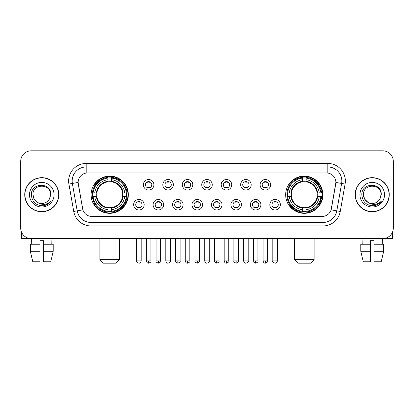 <?xml version="1.0" encoding="UTF-8"?>
<svg xmlns="http://www.w3.org/2000/svg" width="414" height="414" viewBox="0 0 414 414"><rect width="100%" height="100%" fill="white"/><g stroke="black" fill="none" stroke-linecap="round" stroke-linejoin="round"><path stroke-width="0.62" d="M285.665 194.709A18.614 18.614 0 0 0 304.274 213.319A18.614 18.614 0 0 0 322.889 194.709A18.614 18.614 0 0 0 304.274 176.095A18.614 18.614 0 0 0 285.665 194.709M91.111 194.709A18.614 18.614 0 0 0 109.726 213.319A18.614 18.614 0 0 0 128.335 194.709A18.614 18.614 0 0 0 109.726 176.095A18.614 18.614 0 0 0 91.111 194.709M144.175 204.718A5.268 5.268 0 0 1 138.907 209.986A5.268 5.268 0 0 1 133.639 204.718A5.268 5.268 0 0 1 138.907 199.45A5.268 5.268 0 0 1 144.175 204.718M135.745 204.718A3.162 3.162 0 0 0 138.907 207.88A3.162 3.162 0 0 0 142.069 204.718A3.162 3.162 0 0 0 138.907 201.556A3.162 3.162 0 0 0 135.745 204.718M163.628 204.718A5.268 5.268 0 0 1 158.36 209.986A5.268 5.268 0 0 1 153.092 204.718A5.268 5.268 0 0 1 158.36 199.45A5.268 5.268 0 0 1 163.628 204.718M155.203 204.718A3.162 3.162 0 0 0 158.36 207.88A3.162 3.162 0 0 0 161.522 204.718A3.162 3.162 0 0 0 158.36 201.556A3.162 3.162 0 0 0 155.203 204.718M183.086 204.718A5.268 5.268 0 0 1 177.818 209.986A5.268 5.268 0 0 1 172.55 204.718A5.268 5.268 0 0 1 177.818 199.45A5.268 5.268 0 0 1 183.086 204.718M174.656 204.718A3.162 3.162 0 0 0 177.818 207.88A3.162 3.162 0 0 0 180.98 204.718A3.162 3.162 0 0 0 177.818 201.556A3.162 3.162 0 0 0 174.656 204.718M202.539 204.718A5.268 5.268 0 0 1 197.271 209.986A5.268 5.268 0 0 1 192.003 204.718A5.268 5.268 0 0 1 197.271 199.45A5.268 5.268 0 0 1 202.539 204.718M194.114 204.718A3.162 3.162 0 0 0 197.271 207.88A3.162 3.162 0 0 0 200.433 204.718A3.162 3.162 0 0 0 197.271 201.556A3.162 3.162 0 0 0 194.114 204.718M221.997 204.718A5.268 5.268 0 0 1 216.729 209.986A5.268 5.268 0 0 1 211.461 204.718A5.268 5.268 0 0 1 216.729 199.45A5.268 5.268 0 0 1 221.997 204.718M213.567 204.718A3.162 3.162 0 0 0 216.729 207.88A3.162 3.162 0 0 0 219.886 204.718A3.162 3.162 0 0 0 216.729 201.556A3.162 3.162 0 0 0 213.567 204.718M241.45 204.718A5.268 5.268 0 0 1 236.182 209.986A5.268 5.268 0 0 1 230.914 204.718A5.268 5.268 0 0 1 236.182 199.45A5.268 5.268 0 0 1 241.45 204.718M233.02 204.718A3.162 3.162 0 0 0 236.182 207.88A3.162 3.162 0 0 0 239.344 204.718A3.162 3.162 0 0 0 236.182 201.556A3.162 3.162 0 0 0 233.02 204.718M260.908 204.718A5.268 5.268 0 0 1 255.64 209.986A5.268 5.268 0 0 1 250.372 204.718A5.268 5.268 0 0 1 255.64 199.45A5.268 5.268 0 0 1 260.908 204.718M252.478 204.718A3.162 3.162 0 0 0 255.64 207.88A3.162 3.162 0 0 0 258.797 204.718A3.162 3.162 0 0 0 255.64 201.556A3.162 3.162 0 0 0 252.478 204.718M280.361 204.718A5.268 5.268 0 0 1 275.093 209.986A5.268 5.268 0 0 1 269.824 204.718A5.268 5.268 0 0 1 275.093 199.45A5.268 5.268 0 0 1 280.361 204.718M271.931 204.718A3.162 3.162 0 0 0 275.093 207.88A3.162 3.162 0 0 0 278.255 204.718A3.162 3.162 0 0 0 275.093 201.556A3.162 3.162 0 0 0 271.931 204.718M153.899 184.768A5.268 5.268 0 0 1 148.636 190.036A5.268 5.268 0 0 1 143.368 184.768A5.268 5.268 0 0 1 148.636 179.505A5.268 5.268 0 0 1 153.899 184.768M145.474 184.768A3.162 3.162 0 0 0 148.636 187.93A3.162 3.162 0 0 0 151.793 184.768A3.162 3.162 0 0 0 148.636 181.611A3.162 3.162 0 0 0 145.474 184.768M173.357 184.768A5.268 5.268 0 0 1 168.089 190.036A5.268 5.268 0 0 1 162.821 184.768A5.268 5.268 0 0 1 168.089 179.505A5.268 5.268 0 0 1 173.357 184.768M164.927 184.768A3.162 3.162 0 0 0 168.089 187.93A3.162 3.162 0 0 0 171.251 184.768A3.162 3.162 0 0 0 168.089 181.611A3.162 3.162 0 0 0 164.927 184.768M192.81 184.768A5.268 5.268 0 0 1 187.547 190.036A5.268 5.268 0 0 1 182.279 184.768A5.268 5.268 0 0 1 187.547 179.505A5.268 5.268 0 0 1 192.81 184.768M184.385 184.768A3.162 3.162 0 0 0 187.547 187.93A3.162 3.162 0 0 0 190.704 184.768A3.162 3.162 0 0 0 187.547 181.611A3.162 3.162 0 0 0 184.385 184.768M212.268 184.768A5.268 5.268 0 0 1 207 190.036A5.268 5.268 0 0 1 201.732 184.768A5.268 5.268 0 0 1 207 179.505A5.268 5.268 0 0 1 212.268 184.768M203.838 184.768A3.162 3.162 0 0 0 207 187.93A3.162 3.162 0 0 0 210.162 184.768A3.162 3.162 0 0 0 207 181.611A3.162 3.162 0 0 0 203.838 184.768M231.721 184.768A5.268 5.268 0 0 1 226.453 190.036A5.268 5.268 0 0 1 221.19 184.768A5.268 5.268 0 0 1 226.453 179.505A5.268 5.268 0 0 1 231.721 184.768M223.296 184.768A3.162 3.162 0 0 0 226.453 187.93A3.162 3.162 0 0 0 229.615 184.768A3.162 3.162 0 0 0 226.453 181.611A3.162 3.162 0 0 0 223.296 184.768M251.179 184.768A5.268 5.268 0 0 1 245.911 190.036A5.268 5.268 0 0 1 240.643 184.768A5.268 5.268 0 0 1 245.911 179.505A5.268 5.268 0 0 1 251.179 184.768M242.749 184.768A3.162 3.162 0 0 0 245.911 187.93A3.162 3.162 0 0 0 249.073 184.768A3.162 3.162 0 0 0 245.911 181.611A3.162 3.162 0 0 0 242.749 184.768M270.632 184.768A5.268 5.268 0 0 1 265.364 190.036A5.268 5.268 0 0 1 260.101 184.768A5.268 5.268 0 0 1 265.364 179.505A5.268 5.268 0 0 1 270.632 184.768M262.207 184.768A3.162 3.162 0 0 0 265.364 187.93A3.162 3.162 0 0 0 268.526 184.768A3.162 3.162 0 0 0 265.364 181.611A3.162 3.162 0 0 0 262.207 184.768M73.733 211.456L68.905 184.064A17.559 17.559 0 0 1 86.195 163.452L327.805 163.452A17.559 17.559 0 0 1 345.095 184.064L340.267 211.456A17.559 17.559 0 0 1 322.977 225.961L91.023 225.961A17.559 17.559 0 0 1 73.733 211.456L82.888 209.841L78.262 184.064A9.481 9.481 0 0 1 87.597 172.938L326.403 172.938A9.481 9.481 0 0 1 335.738 184.064L331.402 208.646A9.481 9.481 0 0 1 322.066 216.481L91.934 216.481A9.481 9.481 0 0 1 82.598 208.646L78.117 182.439L72.362 183.454A14.045 14.045 0 0 1 86.195 166.966L327.805 166.966A14.045 14.045 0 0 1 341.638 183.454L336.81 210.845A14.045 14.045 0 0 1 322.977 222.453L91.023 222.453A14.045 14.045 0 0 1 77.19 210.845L72.362 183.454A14.045 14.045 0 0 1 72.15 181.011M92.783 196.464A17.031 17.031 0 0 1 92.783 192.955M287.337 196.464A17.031 17.031 0 0 1 287.337 192.955M24.736 194.709A17.031 17.031 0 0 0 41.773 211.74A17.031 17.031 0 0 0 58.804 194.709A17.031 17.031 0 0 0 41.773 177.678A17.031 17.031 0 0 0 24.736 194.709M355.196 194.709A17.031 17.031 0 0 0 372.227 211.74A17.031 17.031 0 0 0 389.264 194.709A17.031 17.031 0 0 0 372.227 177.678A17.031 17.031 0 0 0 355.196 194.709M86.195 163.452L86.195 173.042L327.805 173.042L327.805 163.452M78.117 182.419L78.22 181.011M322.066 216.481L91.934 216.481M345.095 184.064L335.883 182.439L331.112 209.841L340.267 211.456M331.402 208.646L331.345 208.946M82.655 208.946L82.598 208.646M393.3 161.346A10.536 10.536 0 0 0 382.764 150.81L31.236 150.81A10.536 10.536 0 0 0 20.7 161.346L20.7 228.073A10.536 10.536 0 0 0 31.236 238.604L382.764 238.604A10.536 10.536 0 0 0 393.3 228.073L393.3 161.346L393.3 228.073M20.7 161.346L20.7 228.073M382.764 150.81L31.236 150.81M31.236 238.604L382.764 238.604M58.628 194.709A16.855 16.855 0 0 0 41.773 177.854A16.855 16.855 0 0 0 24.912 194.709A16.855 16.855 0 0 0 41.773 211.564A16.855 16.855 0 0 0 58.628 194.709M37.762 202.518L34.165 199.098L32.991 194.709C32.452 183.381 51.088 183.381 50.549 194.709L49.587 198.704L50.762 194.709C51.631 182.031 30.983 182.341 31.366 194.709C32.064 202.177 36.184 205.851 43.718 205.732C46.782 205.142 49.214 203.574 51.01 201.028C46.958 204.92 42.564 205.427 37.829 202.555A8.782 8.782 0 0 0 49.587 198.704L50.549 194.828M37.829 202.555C34.76 200.862 33.146 198.244 32.991 194.709M29.482 194.709A12.291 12.291 0 0 0 41.773 207A12.291 12.291 0 0 0 54.063 194.709A12.291 12.291 0 0 0 41.773 182.419A12.291 12.291 0 0 0 29.482 194.709M50.984 201.064L47.874 204.092M47.801 204.138L43.77 205.722M21.404 231.856L21.404 238.604L62.141 238.604M30.315 244.224L30.315 251.246L32.809 261.783L30.315 251.246L30.315 244.224L40.013 244.224L40.013 240.715L43.527 240.715L43.527 244.224L53.225 244.224L53.225 251.246L50.731 261.783L53.225 251.246L43.527 251.246L43.527 244.224L43.527 261.783L50.731 261.783M51.957 238.604L51.802 244.224M40.013 244.224L40.013 261.783L32.809 261.783M30.315 251.246L40.013 251.246M31.588 238.604L31.738 244.224M389.088 194.709A16.855 16.855 0 0 0 372.227 177.854A16.855 16.855 0 0 0 355.372 194.709A16.855 16.855 0 0 0 372.227 211.564A16.855 16.855 0 0 0 389.088 194.709M368.17 202.493L364.625 199.098L363.451 194.709C362.912 183.381 381.548 183.381 381.009 194.709L380.047 198.704L381.222 194.709C382.091 182.031 361.438 182.341 361.826 194.709C362.524 202.177 366.644 205.851 374.173 205.732C377.242 205.142 379.674 203.574 381.47 201.028C377.418 204.92 373.024 205.427 368.289 202.555L368.279 202.549A8.782 8.782 0 0 0 380.047 198.704L381.009 194.828M368.289 202.555C365.22 200.862 363.606 198.244 363.451 194.709M359.937 194.709A12.291 12.291 0 0 0 372.227 207A12.291 12.291 0 0 0 384.518 194.709A12.291 12.291 0 0 0 372.227 182.419A12.291 12.291 0 0 0 359.937 194.709M381.444 201.064L378.329 204.092M378.256 204.138L374.23 205.722M116.044 263.19L103.402 263.19L99.893 259.676L119.558 259.676L116.044 263.19M122.596 196.464A12.994 12.994 0 0 0 111.48 181.834L111.48 181.834A12.994 12.994 0 0 0 96.85 196.464A12.994 12.994 0 0 0 122.596 196.464L123.118 196.464L122.596 196.464A12.994 12.994 0 0 1 111.48 207.585L111.48 209.707A15.101 15.101 0 0 0 124.723 196.464L127.051 196.464A17.419 17.419 0 0 1 111.48 212.04L111.48 211.331A16.715 16.715 0 0 0 126.348 196.464M93.134 196.464A16.679 16.679 0 0 1 93.134 192.955M111.48 178.118A16.679 16.679 0 0 0 107.966 178.118M126.311 192.955A16.679 16.679 0 0 1 126.311 196.464M127.051 192.955A17.419 17.419 0 0 0 111.48 177.378L111.48 178.087A16.715 16.715 0 0 1 126.348 192.955L127.051 192.955M92.394 196.464A17.419 17.419 0 0 0 107.966 212.04L107.966 211.331A16.715 16.715 0 0 1 93.098 196.464L92.394 196.464M126.348 192.955L124.723 192.955A15.101 15.101 0 0 0 111.48 179.712L111.48 178.087M111.48 211.331L111.48 209.707M93.098 196.464L94.723 196.464A15.101 15.101 0 0 0 107.966 209.707L107.966 211.331M111.48 179.712L111.48 181.316A13.507 13.507 0 0 1 123.118 192.955L124.723 192.955M124.723 196.464L123.118 196.464A13.507 13.507 0 0 1 111.48 208.102M107.966 209.707L107.966 207.585A12.994 12.994 0 0 1 96.85 196.464L94.723 196.464M122.596 192.955L123.118 192.955M111.48 211.295A16.679 16.679 0 0 1 107.966 211.295M107.966 177.378A17.419 17.419 0 0 0 92.394 192.955L93.098 192.955A16.715 16.715 0 0 1 107.966 178.087L107.966 177.378M107.966 178.087L107.966 179.712A15.101 15.101 0 0 0 94.723 192.955L93.098 192.955M107.966 181.813L107.966 179.712M94.723 192.955L96.333 192.955A13.507 13.507 0 0 1 107.966 181.316M107.966 207.585L107.966 208.102A13.507 13.507 0 0 1 96.333 196.464M95.111 185.229L94.118 185.229A18.263 18.263 0 0 1 127.983 194.709A18.263 18.263 0 0 1 94.118 204.19L95.111 204.19M310.598 263.19L297.956 263.19L294.442 259.676L314.107 259.676L310.598 263.19M317.15 196.464A12.994 12.994 0 0 0 306.034 181.834L306.034 181.834A12.994 12.994 0 0 0 291.404 196.464A12.994 12.994 0 0 0 317.15 196.464L317.667 196.464L317.15 196.464A12.994 12.994 0 0 1 306.034 207.585L306.034 209.707A15.101 15.101 0 0 0 319.277 196.464L321.606 196.464A17.419 17.419 0 0 1 306.034 212.04L306.034 211.331A16.715 16.715 0 0 0 320.902 196.464M287.689 196.464A16.679 16.679 0 0 1 287.689 192.955M306.034 178.118A16.679 16.679 0 0 0 302.52 178.118M320.866 192.955A16.679 16.679 0 0 1 320.866 196.464M321.606 192.955A17.419 17.419 0 0 0 306.034 177.378L306.034 178.087A16.715 16.715 0 0 1 320.902 192.955L321.606 192.955M286.949 196.464A17.419 17.419 0 0 0 302.52 212.04L302.52 211.331A16.715 16.715 0 0 1 287.652 196.464L286.949 196.464M320.902 192.955L319.277 192.955A15.101 15.101 0 0 0 306.034 179.712L306.034 178.087M306.034 211.331L306.034 209.707M287.652 196.464L289.277 196.464A15.101 15.101 0 0 0 302.52 209.707L302.52 211.331M306.034 179.712L306.034 181.316A13.507 13.507 0 0 1 317.667 192.955L319.277 192.955M319.277 196.464L317.667 196.464A13.507 13.507 0 0 1 306.034 208.102M302.52 209.707L302.52 207.585A12.994 12.994 0 0 1 291.404 196.464L289.277 196.464M317.15 192.955L317.667 192.955M306.034 211.295A16.679 16.679 0 0 1 302.52 211.295M302.52 177.378A17.419 17.419 0 0 0 286.949 192.955L287.652 192.955A16.715 16.715 0 0 1 302.52 178.087L302.52 177.378M302.52 178.087L302.52 179.712A15.101 15.101 0 0 0 289.277 192.955L287.652 192.955M302.52 181.813L302.52 179.712M289.277 192.955L290.882 192.955A13.507 13.507 0 0 1 302.52 181.316M302.52 207.585L302.52 208.102A13.507 13.507 0 0 1 290.882 196.464M289.665 185.229L288.672 185.229A18.263 18.263 0 0 1 322.537 194.709A18.263 18.263 0 0 1 288.672 204.19L289.665 204.19M147.581 187.749L147.581 187.252A2.696 2.696 0 0 0 149.687 187.252L149.687 187.749M149.687 181.793L149.687 182.289A2.696 2.696 0 0 0 147.581 182.289L147.581 181.793M167.033 187.749L167.033 187.252A2.696 2.696 0 0 0 169.145 187.252L169.145 187.749M169.145 181.793L169.145 182.289A2.696 2.696 0 0 0 167.033 182.289L167.033 181.793M186.491 187.749L186.491 187.252A2.696 2.696 0 0 0 188.598 187.252L188.598 187.749M188.598 181.793L188.598 182.289A2.696 2.696 0 0 0 186.491 182.289L186.491 181.793M205.944 187.749L205.944 187.252A2.696 2.696 0 0 0 208.056 187.252L208.056 187.749M208.056 181.793L208.056 182.289A2.696 2.696 0 0 0 205.944 182.289L205.944 181.793M225.402 187.749L225.402 187.252A2.696 2.696 0 0 0 227.509 187.252L227.509 187.749M227.509 181.793L227.509 182.289A2.696 2.696 0 0 0 225.402 182.289L225.402 181.793M244.855 187.749L244.855 187.252A2.696 2.696 0 0 0 246.967 187.252L246.967 187.749M246.967 181.793L246.967 182.289A2.696 2.696 0 0 0 244.855 182.289L244.855 181.793M264.313 187.749L264.313 187.252A2.696 2.696 0 0 0 266.419 187.252L266.419 187.749M266.419 181.793L266.419 182.289A2.696 2.696 0 0 0 264.313 182.289L264.313 181.793M137.852 207.699L137.852 207.197A2.696 2.696 0 0 0 139.958 207.197L139.958 207.699M139.958 201.737L139.958 202.239A2.696 2.696 0 0 0 137.852 202.239L137.852 201.737M157.31 207.699L157.31 207.197A2.696 2.696 0 0 0 159.416 207.197L159.416 207.699M159.416 201.737L159.416 202.239A2.696 2.696 0 0 0 157.31 202.239L157.31 201.737M176.762 207.699L176.762 207.197A2.696 2.696 0 0 0 178.869 207.197L178.869 207.699M178.869 201.737L178.869 202.239A2.696 2.696 0 0 0 176.762 202.239L176.762 201.737M196.22 207.699L196.22 207.197A2.696 2.696 0 0 0 198.327 207.197L198.327 207.699M198.327 201.737L198.327 202.239A2.696 2.696 0 0 0 196.22 202.239L196.22 201.737M215.673 207.699L215.673 207.197A2.696 2.696 0 0 0 217.78 207.197L217.78 207.699M217.78 201.737L217.78 202.239A2.696 2.696 0 0 0 215.673 202.239L215.673 201.737M235.131 207.699L235.131 207.197A2.696 2.696 0 0 0 237.238 207.197L237.238 207.699M237.238 201.737L237.238 202.239A2.696 2.696 0 0 0 235.131 202.239L235.131 201.737M254.584 207.699L254.584 207.197A2.696 2.696 0 0 0 256.69 207.197L256.69 207.699M256.69 201.737L256.69 202.239A2.696 2.696 0 0 0 254.584 202.239L254.584 201.737M274.042 207.699L274.042 207.197A2.696 2.696 0 0 0 276.148 207.197L276.148 207.699M276.148 201.737L276.148 202.239A2.696 2.696 0 0 0 274.042 202.239L274.042 201.737M392.596 231.856L392.596 238.604L351.859 238.604M370.473 244.224L370.473 251.246L360.775 251.246L363.269 261.783L360.775 251.246L360.775 244.224L370.473 244.224L370.473 240.715L373.987 240.715L373.987 244.224L383.685 244.224L383.685 251.246L381.19 261.783L383.685 251.246L373.987 251.246L373.987 244.224M382.412 238.604L382.262 244.224M370.473 251.246L370.473 261.783L363.269 261.783M381.19 261.783L373.987 261.783L373.987 251.246M362.043 238.604L362.198 244.224M322.977 216.439L322.977 225.961M91.023 225.961L91.023 216.439M68.905 184.064L72.362 183.454M107.966 211.456A16.839 16.839 0 0 0 111.48 211.456M126.472 196.464A16.839 16.839 0 0 0 126.472 192.955M111.48 177.963A16.839 16.839 0 0 0 107.966 177.963M302.52 211.456A16.839 16.839 0 0 0 306.034 211.456M321.021 196.464A16.839 16.839 0 0 0 321.021 192.955M306.034 177.963A16.839 16.839 0 0 0 302.52 177.963M148.636 260.908L146.349 260.908C146.747 262.533 147.513 263.294 148.636 263.19L148.636 260.908L150.919 260.908L150.919 238.604M168.089 260.908L165.807 260.908C166.205 262.533 166.966 263.294 168.089 263.19L168.089 260.908L170.371 260.908L170.371 238.604M187.547 260.908L185.26 260.908C185.658 262.533 186.419 263.294 187.547 263.19L187.547 260.908L189.829 260.908L189.829 238.604M207 260.908L204.718 260.908C205.116 262.533 205.877 263.294 207 263.19L207 260.908L209.282 260.908L209.282 238.604M226.453 260.908L224.171 260.908C224.569 262.533 225.33 263.294 226.453 263.19L226.453 260.908L228.74 260.908L228.74 238.604M245.911 260.908L243.629 260.908C244.027 262.533 244.788 263.294 245.911 263.19L245.911 260.908L248.193 260.908L248.193 238.604M265.364 260.908L263.081 260.908C263.48 262.533 264.241 263.294 265.364 263.19L265.364 260.908L267.651 260.908L267.651 238.604M138.907 260.908L136.625 260.908C136.159 261.638 136.92 262.398 138.907 263.19L138.907 260.908L141.19 260.908L141.19 238.604M158.36 260.908L156.078 260.908C155.617 261.638 156.378 262.398 158.36 263.19L158.36 260.908L160.642 260.908L160.642 238.604M177.818 260.908L175.536 260.908C175.07 261.638 175.831 262.398 177.818 263.19L177.818 260.908L180.1 260.908L180.1 238.604M197.271 260.908L194.989 260.908C194.528 261.638 195.289 262.398 197.271 263.19L197.271 260.908L199.553 260.908L199.553 238.604M216.729 260.908L214.447 260.908C213.981 261.638 214.742 262.398 216.729 263.19L216.729 260.908L219.011 260.908L219.011 238.604M236.182 260.908L233.9 260.908C233.439 261.638 234.2 262.398 236.182 263.19L236.182 260.908L238.464 260.908L238.464 238.604M255.64 260.908L253.358 260.908C252.892 261.638 253.653 262.398 255.64 263.19L255.64 260.908L257.922 260.908L257.922 238.604M275.093 260.908L272.81 260.908C272.35 261.638 273.111 262.398 275.093 263.19L275.093 260.908L277.375 260.908L277.375 238.604M119.558 238.604L119.558 259.676M99.893 238.604L99.893 259.676M314.107 238.604L314.107 259.676M294.442 238.604L294.442 259.676M146.349 260.908L146.349 238.604M150.919 260.908C151.379 261.638 150.618 262.398 148.636 263.19M165.807 260.908L165.807 238.604M170.371 260.908C170.837 261.638 170.076 262.398 168.089 263.19M185.26 260.908L185.26 238.604M189.829 260.908C190.29 261.638 189.529 262.398 187.547 263.19M204.718 260.908L204.718 238.604M209.282 260.908C209.748 261.638 208.987 262.398 207 263.19M224.171 260.908L224.171 238.604M228.74 260.908C229.201 261.638 228.44 262.398 226.453 263.19M243.629 260.908L243.629 238.604M248.193 260.908C248.659 261.638 247.898 262.398 245.911 263.19M263.081 260.908L263.081 238.604M267.651 260.908C268.112 261.638 267.351 262.398 265.364 263.19M136.625 260.908L136.625 238.604M141.19 260.908C140.791 262.533 140.03 263.294 138.907 263.19M156.078 260.908L156.078 238.604M160.642 260.908C161.108 261.638 160.347 262.398 158.36 263.19M175.536 260.908L175.536 238.604M180.1 260.908C180.561 261.638 179.8 262.398 177.818 263.19M194.989 260.908L194.989 238.604M199.553 260.908C200.019 261.638 199.258 262.398 197.271 263.19M214.447 260.908L214.447 238.604M219.011 260.908C219.472 261.638 218.711 262.398 216.729 263.19M233.9 260.908L233.9 238.604M238.464 260.908C238.93 261.638 238.169 262.398 236.182 263.19M253.358 260.908L253.358 238.604M257.922 260.908C258.383 261.638 257.622 262.398 255.64 263.19M272.81 260.908L272.81 238.604M277.375 260.908C276.976 262.533 276.216 263.294 275.093 263.19"/></g></svg>
